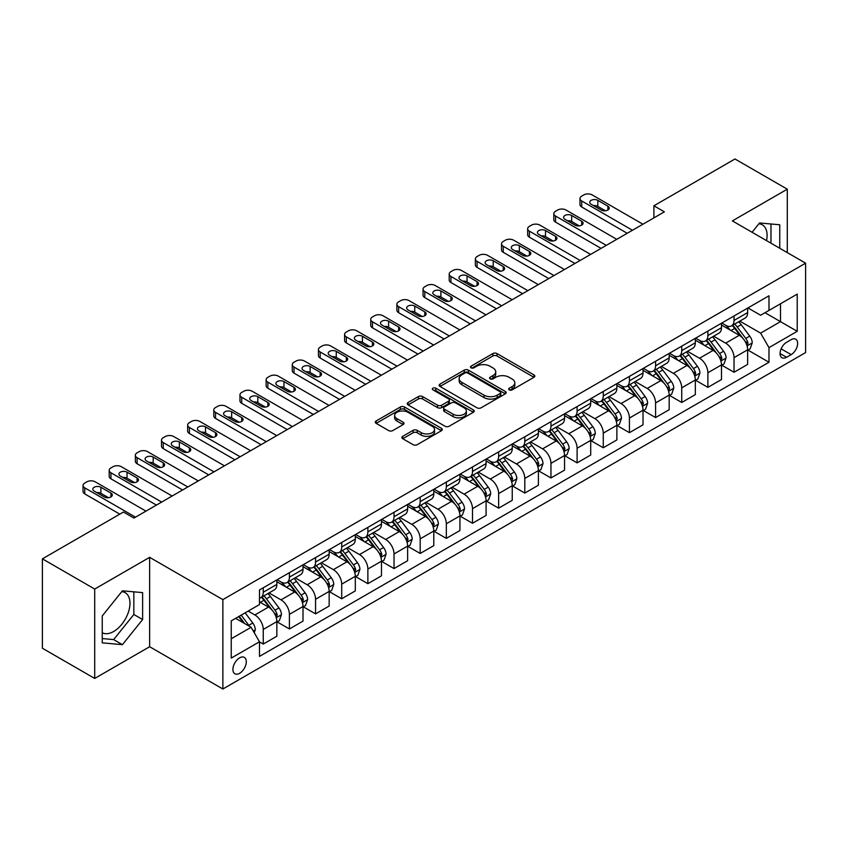 <?xml version="1.0" encoding="UTF-8"?>
<svg xmlns="http://www.w3.org/2000/svg" width="848" height="848" viewBox="0 0 848 848"><rect width="100%" height="100%" fill="white"/><g stroke="black" fill="none" stroke-linecap="round" stroke-linejoin="round"><path stroke-width="1.27" d="M509.266 389.879A2.035 1.177 0 0 0 512.15 389.879L533.964 377.275A2.904 1.675 0 0 0 534.823 376.088A2.904 1.675 0 0 0 533.964 374.911L497.002 353.563A2.904 1.675 0 0 0 492.889 353.563L471.075 366.166A2.035 1.177 0 0 0 470.47 366.993A2.035 1.177 0 0 0 471.075 367.82A2.035 1.177 0 0 0 473.947 367.82L476.767 366.188A9.296 5.364 0 0 1 489.911 366.188L492.995 367.968A9.296 5.364 0 0 1 495.72 371.763A9.296 5.364 0 0 1 492.995 375.558L490.176 377.19A2.035 1.177 0 0 0 489.572 378.017A2.035 1.177 0 0 0 490.176 378.855A2.035 1.177 0 0 0 493.048 378.855L495.868 377.222A9.296 5.364 0 0 1 509.012 377.222L512.097 379.003A9.296 5.364 0 0 1 514.821 382.787A9.296 5.364 0 0 1 512.097 386.582L509.266 388.214A2.035 1.177 0 0 0 508.673 389.052A2.035 1.177 0 0 0 509.266 389.879L509.266 388.214M102.248 632.735A23.076 13.324 120 0 0 113.643 631.506A23.076 13.324 120 0 0 128.726 611.175A23.076 13.324 120 0 0 125.186 592.678A23.076 13.324 120 0 0 121.783 591.628M239.613 673.312A9.466 5.47 120 0 0 245.793 664.959A9.466 5.47 120 0 0 244.341 657.38A9.466 5.47 120 0 0 239.613 657.847A9.466 5.47 120 0 0 233.423 666.189A9.466 5.47 120 0 0 234.875 673.778A9.466 5.47 120 0 0 239.613 673.312M758.918 223.787A23.076 13.324 -60 0 1 762.32 224.826A23.076 13.324 -60 0 1 766.539 240.631M402.726 436.328A2.904 1.675 0 0 0 401.878 437.515A2.904 1.675 0 0 0 402.726 438.702L413.103 444.691A2.904 1.675 0 0 0 417.205 444.691L441.448 430.699A2.904 1.675 0 0 0 442.296 429.512A2.904 1.675 0 0 0 441.448 428.325L404.475 406.987A2.904 1.675 0 0 0 400.373 406.987L376.13 420.979A2.904 1.675 0 0 0 375.282 422.156A2.904 1.675 0 0 0 376.13 423.343L388.66 430.583A2.904 1.675 0 0 0 392.772 430.583L403.139 424.594A2.904 1.675 0 0 0 403.987 423.406A2.904 1.675 0 0 0 403.139 422.219L396.928 418.636A7.77 4.484 0 0 1 394.649 415.456A7.77 4.484 0 0 1 399.45 411.312A7.77 4.484 0 0 1 407.92 412.287L432.257 426.343A7.77 4.484 0 0 1 434.526 429.512A7.77 4.484 0 0 1 429.735 433.657A7.77 4.484 0 0 1 421.265 432.681L417.205 430.339A2.904 1.675 0 0 0 413.103 430.339L402.726 436.328L402.726 438.702M149.64 557.337L94.711 589.042L42.4 558.843L42.4 648.243L94.711 678.442L149.64 646.727L222.865 689.011L222.865 599.621L149.64 557.337L149.64 646.727M787.294 252.609L787.294 189.189L732.365 220.904L805.6 263.177L222.865 599.621M787.294 189.189L734.983 158.989L653.903 205.799L653.903 217.883M42.4 558.843L123.479 512.033L133.942 518.075L664.366 211.841L653.903 205.799M476.979 407.814A2.904 1.675 0 0 0 481.081 407.814L505.313 393.822A2.904 1.675 0 0 0 506.171 392.635A2.904 1.675 0 0 0 505.313 391.447L468.35 370.11A2.904 1.675 0 0 0 464.238 370.11L440.006 384.102A2.904 1.675 0 0 0 439.158 385.278A2.904 1.675 0 0 0 440.006 386.465L476.979 407.814M433.731 390.313A2.035 1.177 0 0 1 435.798 390.599L435.798 388.183L473.385 409.891A2.904 1.675 0 0 1 474.233 411.068A2.904 1.675 0 0 1 473.385 412.255L449.143 426.247A2.904 1.675 0 0 1 445.041 426.247L408.068 404.909L408.068 402.535A2.904 1.675 0 0 0 407.22 403.722A2.904 1.675 0 0 0 408.068 404.909M408.068 402.535L418.446 396.546A2.904 1.675 0 0 1 422.548 396.546L437.547 405.206A2.904 1.675 0 0 0 441.649 405.206L448.528 401.231A2.904 1.675 0 0 0 449.376 400.044A2.904 1.675 0 0 0 448.528 398.857L432.925 389.847A2.035 1.177 0 0 1 432.321 389.02A2.035 1.177 0 0 1 433.582 387.928A2.035 1.177 0 0 1 435.798 388.183M791.163 339.645L786.562 342.306A9.169 5.3 120 0 0 780.563 350.394A9.169 5.3 120 0 0 781.973 357.739A9.169 5.3 120 0 0 786.562 357.284L791.163 354.634A9.169 5.3 120 0 0 797.152 346.546A9.169 5.3 120 0 0 795.753 339.2A9.169 5.3 120 0 0 791.163 339.645M222.865 689.011L805.6 352.577L805.6 263.177M747.957 307.941L760.614 315.244L768.988 310.41L768.988 295.793L259.488 589.954L259.488 604.571L231.239 620.874L231.239 658.09L259.488 641.777L259.488 656.394L768.988 362.244L768.988 347.627L760.614 333.126L739.806 321.116M768.988 310.41L797.226 294.108L797.226 331.314L768.988 347.627M94.711 589.042L94.711 678.442M765.013 312.711L780.489 321.646L780.489 303.775L797.226 294.108M760.614 333.126L780.489 321.646L797.226 331.314M231.239 638.756L251.114 627.287L235.627 618.34M259.488 641.904L263.251 644.077L263.251 629.46A11.84 6.837 -120 0 0 254.888 614.959L248.188 611.09M263.251 644.077L276.851 636.223L276.851 621.605A11.84 6.837 -120 0 0 268.487 607.104L259.488 601.91M277.169 621.902L289.412 628.972L289.412 614.355A11.84 6.837 -120 0 0 281.038 599.865L269.017 592.922M289.412 628.972L303.012 621.118L303.012 606.5A11.84 6.837 -120 0 0 294.638 592.01L276.851 581.739M303.319 606.808L315.562 613.878L315.562 599.26A11.84 6.837 -120 0 0 307.188 584.76L295.178 577.817M315.562 613.878L329.162 606.023L329.162 591.406A11.84 6.837 -120 0 0 320.788 576.905L303.012 566.634M329.48 591.703L341.712 598.773L341.712 584.155A11.84 6.837 -120 0 0 333.349 569.655L321.328 562.722M341.712 598.773L355.312 590.918L355.312 576.301A11.84 6.837 -120 0 0 346.949 561.811L329.162 551.539M355.63 576.608L367.873 583.668L367.873 569.05A11.84 6.837 -120 0 0 359.499 554.56L347.489 547.617M367.873 583.668L381.473 575.824L381.473 561.206A11.84 6.837 -120 0 0 373.099 546.706L355.312 536.434M381.791 561.503L394.023 568.573L394.023 553.956A11.84 6.837 -120 0 0 385.66 539.455L373.639 532.523M394.023 568.573L407.623 560.719L407.623 546.101A11.84 6.837 -120 0 0 399.26 531.601L381.473 521.34M407.941 546.409L420.184 553.468L420.184 538.851A11.84 6.837 -120 0 0 411.81 524.361L399.79 517.418M420.184 553.468L433.784 545.614L433.784 530.996A11.84 6.837 -120 0 0 425.41 516.506L407.623 506.235M434.091 531.304L446.334 538.374L446.334 523.757A11.84 6.837 -120 0 0 437.971 509.256L425.95 502.323M446.334 538.374L459.934 530.519L459.934 515.902A11.84 6.837 -120 0 0 451.571 501.401L433.784 491.14M460.252 516.199L472.495 523.269L472.495 508.652A11.84 6.837 -120 0 0 464.121 494.161L452.101 487.218M472.495 523.269L486.095 515.414L486.095 500.797A11.84 6.837 -120 0 0 477.721 486.307L459.934 476.035M486.402 501.104L498.645 508.175L498.645 493.557A11.84 6.837 -120 0 0 490.282 479.056L478.261 472.113M498.645 508.175L512.245 500.32L512.245 485.703A11.84 6.837 -120 0 0 503.882 471.202L486.095 460.93M512.563 485.999L524.806 493.07L524.806 478.452A11.84 6.837 -120 0 0 516.432 463.951L504.412 457.019M524.806 493.07L538.406 485.215L538.406 470.598A11.84 6.837 -120 0 0 530.032 456.107L512.245 445.836M538.713 470.905L550.956 477.965L550.956 463.347A11.84 6.837 -120 0 0 542.582 448.857L530.572 441.914M550.956 477.965L564.556 470.121L564.556 455.503A11.84 6.837 -120 0 0 556.182 441.002L538.406 430.731M564.874 455.8L577.106 462.87L577.106 448.253A11.84 6.837 -120 0 0 568.743 433.752L556.723 426.82M577.106 462.87L590.706 455.016L590.706 440.398A11.84 6.837 -120 0 0 582.343 425.908L564.556 415.637M591.024 440.706L603.267 447.765L603.267 433.148A11.84 6.837 -120 0 0 594.893 418.658L582.883 411.715M603.267 447.765L616.867 439.921L616.867 425.304A11.84 6.837 -120 0 0 608.493 410.803L590.706 400.532M617.185 425.601L629.417 432.671L629.417 418.053A11.84 6.837 -120 0 0 621.054 403.553L609.034 396.62M629.417 432.671L643.017 424.816L643.017 410.199A11.84 6.837 -120 0 0 634.654 395.698L616.867 385.437M643.335 410.496L655.578 417.566L655.578 402.948A11.84 6.837 -120 0 0 647.204 388.458L635.184 381.515M655.578 417.566L669.178 409.711L669.178 395.094A11.84 6.837 -120 0 0 660.804 380.604L643.017 370.332M669.485 395.401L681.728 402.471L681.728 387.854A11.84 6.837 -120 0 0 673.365 373.353L661.345 366.41M681.728 402.471L695.328 394.617L695.328 379.999A11.84 6.837 -120 0 0 686.965 365.499L669.178 355.238M695.646 380.296L707.889 387.366L707.889 372.749A11.84 6.837 -120 0 0 699.515 358.248L687.495 351.316M707.889 387.366L721.489 379.512L721.489 364.894A11.84 6.837 -120 0 0 713.115 350.404L695.328 340.133M721.796 365.202L734.039 372.261L734.039 357.644A11.84 6.837 -120 0 0 725.665 343.154L713.656 336.211M734.039 372.261L747.639 364.417L747.639 349.8A11.84 6.837 -120 0 0 739.276 335.299L721.489 325.028M721.796 323.035L725.665 325.272A11.84 6.837 -120 0 0 731.591 325.855A11.84 6.837 -120 0 0 734.039 320.438L734.039 315.975M695.646 338.14L699.515 340.377A11.84 6.837 -120 0 0 705.43 340.96A11.84 6.837 -120 0 0 707.889 335.543L707.889 331.07M669.485 353.234L673.365 355.471A11.84 6.837 -120 0 0 679.28 356.065A11.84 6.837 -120 0 0 681.728 350.637L681.728 346.175M643.335 368.339L647.204 370.576A11.84 6.837 -120 0 0 653.119 371.159A11.84 6.837 -120 0 0 655.578 365.742L655.578 361.269M617.185 383.444L621.054 385.67A11.84 6.837 -120 0 0 626.969 386.264A11.84 6.837 -120 0 0 629.417 380.847L629.417 376.374M591.024 398.539L594.893 400.775A11.84 6.837 -120 0 0 600.819 401.358A11.84 6.837 -120 0 0 603.267 395.942L603.267 391.469M564.874 413.644L568.743 415.88A11.84 6.837 -120 0 0 574.658 416.463A11.84 6.837 -120 0 0 577.106 411.047L577.106 406.574M538.713 428.738L542.582 430.975A11.84 6.837 -120 0 0 548.508 431.558A11.84 6.837 -120 0 0 550.956 426.141L550.956 421.679M512.563 443.843L516.432 446.08A11.84 6.837 -120 0 0 522.347 446.663A11.84 6.837 -120 0 0 524.806 441.246L524.806 436.773M486.402 458.938L490.282 461.174A11.84 6.837 -120 0 0 496.197 461.768A11.84 6.837 -120 0 0 498.645 456.341L498.645 451.878M460.252 474.043L464.121 476.279A11.84 6.837 -120 0 0 470.036 476.862A11.84 6.837 -120 0 0 472.495 471.446L472.495 466.972M434.091 489.148L437.971 491.374A11.84 6.837 -120 0 0 443.886 491.967A11.84 6.837 -120 0 0 446.334 486.551L446.334 482.077M407.941 504.242L411.81 506.479A11.84 6.837 -120 0 0 417.725 507.062A11.84 6.837 -120 0 0 420.184 501.645L420.184 497.172M381.791 519.347L385.66 521.584A11.84 6.837 -120 0 0 391.575 522.167A11.84 6.837 -120 0 0 394.023 516.75L394.023 512.277M355.63 534.441L359.499 536.678A11.84 6.837 -120 0 0 365.424 537.261A11.84 6.837 -120 0 0 367.873 531.844L367.873 527.382M329.48 549.546L333.349 551.783A11.84 6.837 -120 0 0 339.264 552.366A11.84 6.837 -120 0 0 341.712 546.949L341.712 542.476M303.319 564.641L307.188 566.877A11.84 6.837 -120 0 0 313.113 567.471A11.84 6.837 -120 0 0 315.562 562.044L315.562 557.581M277.169 579.746L281.038 581.982A11.84 6.837 -120 0 0 286.953 582.565A11.84 6.837 -120 0 0 289.412 577.149L289.412 572.676M747.957 350.097L768.988 362.244M731.591 325.855L745.191 318.011A11.84 6.837 -120 0 0 747.639 312.594L747.639 308.121M705.43 340.96L719.03 333.105A11.84 6.837 -120 0 0 721.489 327.688L721.489 323.215M679.28 356.065L692.88 348.21A11.84 6.837 -120 0 0 695.328 342.793L695.328 338.32M653.119 371.159L666.729 363.304A11.84 6.837 -120 0 0 669.178 357.888L669.178 353.425M626.969 386.264L640.569 378.409A11.84 6.837 -120 0 0 643.017 372.993L643.017 368.52M600.819 401.358L614.418 393.514A11.84 6.837 -120 0 0 616.867 388.087L616.867 383.625M574.658 416.463L588.258 408.609A11.84 6.837 -120 0 0 590.706 403.192L590.706 398.719M548.508 431.558L562.107 423.714A11.84 6.837 -120 0 0 564.556 418.287L564.556 413.824M522.347 446.663L535.947 438.808A11.84 6.837 -120 0 0 538.406 433.392L538.406 428.918M496.197 461.768L509.796 453.913A11.84 6.837 -120 0 0 512.245 448.497L512.245 444.023M470.036 476.862L483.636 469.008A11.84 6.837 -120 0 0 486.095 463.591L486.095 459.118M443.886 491.967L457.485 484.113A11.84 6.837 -120 0 0 459.934 478.696L459.934 474.223M417.725 507.062L431.335 499.207A11.84 6.837 -120 0 0 433.784 493.79L433.784 489.328M391.575 522.167L405.174 514.312A11.84 6.837 -120 0 0 407.623 508.895L407.623 504.422M365.424 537.261L379.024 529.417A11.84 6.837 -120 0 0 381.473 523.99L381.473 519.527M339.264 552.366L352.863 544.511A11.84 6.837 -120 0 0 355.312 539.095L355.312 534.622M313.113 567.471L326.713 559.616A11.84 6.837 -120 0 0 329.162 554.2L329.162 549.727M286.953 582.565L300.552 574.711A11.84 6.837 -120 0 0 303.012 569.294L303.012 564.821M259.488 598.147A11.84 6.837 -120 0 0 260.802 597.67L274.402 589.816A11.84 6.837 -120 0 0 276.851 584.399L276.851 579.926M260.802 597.67A11.84 6.837 -120 0 0 263.251 592.243L263.251 587.781M251.114 627.287L259.488 641.777M779.757 248.263L779.757 224.773L759.564 222.971L752.081 232.278M102.248 642.858L122.43 644.66L142.623 619.538L142.623 592.614L122.43 590.812L102.248 615.934L102.248 642.858M770.97 243.185L770.97 223.989M102.248 638.565L113.643 639.583L133.836 614.471L133.836 591.83M133.836 614.471L142.623 619.538M113.643 639.583L122.43 644.66M510.083 390.165L512.097 388.999A9.296 5.364 0 0 0 514.821 385.204L514.821 382.787M495.72 371.763L495.72 374.18A9.296 5.364 0 0 1 492.995 377.975L490.981 379.141M533.933 377.296L497.002 355.98A2.904 1.675 0 0 0 492.889 355.98L471.88 368.106M505.313 391.447L505.313 393.822L468.35 372.516A2.904 1.675 0 0 0 464.238 372.516L440.048 386.487M500.182 393.461A2.035 1.177 0 0 0 500.776 392.635A2.035 1.177 0 0 0 500.182 391.808L467.736 373.067A2.035 1.177 0 0 0 464.852 373.067L461.884 374.784A9.296 5.364 0 0 0 459.16 378.579A9.296 5.364 0 0 0 461.884 382.374L484.06 395.179A9.296 5.364 0 0 0 497.204 395.179L500.182 393.461L500.182 395.878A2.035 1.177 0 0 0 500.776 395.051L500.776 392.635M459.16 378.579L459.16 380.996A9.296 5.364 0 0 0 461.884 384.791L461.884 382.374M500.182 395.878L497.204 397.595A9.296 5.364 0 0 1 484.06 397.595L461.884 384.791M408.111 404.931L418.446 398.963L418.446 396.546M449.376 400.044L449.376 402.461A2.904 1.675 0 0 1 448.528 403.648L441.649 407.623A2.904 1.675 0 0 1 437.547 407.623L422.548 398.963A2.904 1.675 0 0 0 418.446 398.963M435.798 390.599L473.343 412.276M453.097 414.184A7.77 4.484 0 0 0 461.566 415.16A7.77 4.484 0 0 0 466.368 411.015A7.77 4.484 0 0 0 464.089 407.846L455.514 402.895A2.904 1.675 0 0 0 451.401 402.895L444.522 406.86A2.904 1.675 0 0 0 443.674 408.047A2.904 1.675 0 0 0 444.522 409.234L453.097 414.184L453.097 416.601A7.77 4.484 0 0 0 461.566 417.576A7.77 4.484 0 0 0 466.368 413.432L466.368 411.015M443.674 408.047L443.674 410.464A2.904 1.675 0 0 0 444.522 411.651L444.522 409.234M453.097 416.601L444.522 411.651M434.526 429.512L434.526 431.929A7.77 4.484 0 0 1 429.735 436.073A7.77 4.484 0 0 1 421.265 435.098L417.205 432.756A2.904 1.675 0 0 0 413.103 432.756L402.768 438.723M394.649 415.456L394.649 417.873A7.77 4.484 0 0 0 396.928 421.053L396.928 418.636M403.097 424.615L396.928 421.053M441.405 430.72L404.475 409.393A2.904 1.675 0 0 0 400.373 409.393L376.173 423.364M747.639 350.277L750.151 348.835L752.24 342.793A7.844 4.526 -120 0 0 749.738 336.115L741.194 324.699A22.642 13.07 -120 0 0 738.725 321.742M730.223 330.073A22.642 13.07 -120 0 0 725.581 325.219M746.929 345.475L748.01 343.122A7.844 4.526 -120 0 0 745.763 338.405L737.219 326.999A22.642 13.07 -120 0 0 734.75 324.042M732.64 325.25A18.794 10.844 60 0 1 735.725 328.759L742.954 338.416M732.237 325.484A22.642 13.07 60 0 1 734.707 328.441L740.389 336.031M632.46 230.264L581.717 200.965A5.915 3.413 0 0 1 579.979 198.549A5.915 3.413 0 0 1 581.717 196.132L583.806 194.923A5.915 3.413 0 0 1 592.18 194.923L642.911 224.222M579.979 198.549L579.979 204.591A5.915 3.413 180 0 0 581.717 207.007L627.223 233.285M591.13 204.23A4.738 2.735 180 0 1 589.742 202.29A4.738 2.735 180 0 1 592.667 199.768A4.738 2.735 180 0 1 597.829 200.361L607.868 206.159A4.738 2.735 180 0 1 609.256 208.099A4.738 2.735 180 0 1 606.331 210.622A4.738 2.735 180 0 1 601.168 210.028L591.13 204.23M593.589 205.651A4.738 2.735 180 0 1 597.829 206.403L605.408 210.781M721.489 365.382L724.001 363.93L726.089 357.888A7.844 4.526 -120 0 0 723.588 351.21L715.034 339.804A22.642 13.07 -120 0 0 712.564 336.847M704.063 345.178A22.642 13.07 -120 0 0 699.43 340.324M720.768 360.58L721.86 358.227A7.844 4.526 -120 0 0 719.613 353.51L711.059 342.094A22.642 13.07 -120 0 0 708.589 339.136M706.479 340.355A18.794 10.844 60 0 1 709.564 343.864L716.804 353.521M706.077 340.589A22.642 13.07 60 0 1 708.546 343.546L714.239 351.136M695.328 380.476L697.84 379.035L699.929 372.993A7.844 4.526 -120 0 0 697.427 366.315L688.883 354.899A22.642 13.07 -120 0 0 686.414 351.941M677.912 360.273A22.642 13.07 -120 0 0 673.27 355.429M694.618 375.675L695.699 373.321A7.844 4.526 -120 0 0 693.452 368.604L684.908 357.199A22.642 13.07 -120 0 0 682.439 354.241M680.329 355.45A18.794 10.844 60 0 1 683.414 358.958L690.654 368.615M679.926 355.683A22.642 13.07 60 0 1 682.396 358.64L688.078 366.23M669.178 395.581L671.69 394.129L673.778 388.087A7.844 4.526 -120 0 0 671.277 381.409L662.723 370.004A22.642 13.07 -120 0 0 660.253 367.046M651.752 375.378A22.642 13.07 -120 0 0 647.119 370.523M668.457 390.78L669.549 388.426A7.844 4.526 -120 0 0 667.302 383.709L658.748 372.293A22.642 13.07 -120 0 0 656.278 369.336M654.179 370.555A18.794 10.844 60 0 1 657.264 374.063L664.493 383.72M653.766 370.788A22.642 13.07 60 0 1 656.235 373.745L661.928 381.335M606.299 245.358L555.557 216.07A5.915 3.413 0 0 1 553.829 213.654A5.915 3.413 0 0 1 555.557 211.237L557.655 210.028A5.915 3.413 0 0 1 566.019 210.028L616.761 239.327M553.829 213.654L553.829 219.696A5.915 3.413 180 0 0 555.557 222.112L601.073 248.379M564.98 219.325A4.738 2.735 180 0 1 563.591 217.395A4.738 2.735 180 0 1 566.506 214.873A4.738 2.735 180 0 1 571.669 215.466L581.717 221.264A4.738 2.735 180 0 1 583.106 223.194A4.738 2.735 180 0 1 580.18 225.716A4.738 2.735 180 0 1 575.018 225.123L564.98 219.325M567.439 220.756A4.738 2.735 180 0 1 571.669 221.508L579.248 225.875M580.149 260.463L529.406 231.165A5.915 3.413 0 0 1 527.668 228.748A5.915 3.413 0 0 1 529.406 226.331L531.495 225.123A5.915 3.413 0 0 1 539.869 225.123L590.611 254.421M527.668 228.748L527.668 234.79A5.915 3.413 180 0 0 529.406 237.207L574.912 263.484M538.819 234.43A4.738 2.735 180 0 1 537.431 232.5A4.738 2.735 180 0 1 540.356 229.967A4.738 2.735 180 0 1 545.518 230.561L555.557 236.359A4.738 2.735 180 0 1 556.945 238.299A4.738 2.735 180 0 1 554.02 240.821A4.738 2.735 180 0 1 548.868 240.228L538.819 234.43M541.278 235.85A4.738 2.735 180 0 1 545.518 236.603L553.097 240.98M553.988 275.558L503.246 246.27A5.915 3.413 0 0 1 501.518 243.853A5.915 3.413 0 0 1 503.246 241.436L505.344 240.228A5.915 3.413 0 0 1 513.708 240.228L564.45 269.526M501.518 243.853L501.518 249.895A5.915 3.413 180 0 0 503.246 252.312L548.762 278.579M512.669 249.535A4.738 2.735 180 0 1 511.28 247.595A4.738 2.735 180 0 1 514.206 245.072A4.738 2.735 180 0 1 519.358 245.666L529.406 251.464A4.738 2.735 180 0 1 530.795 253.393A4.738 2.735 180 0 1 527.869 255.916A4.738 2.735 180 0 1 522.707 255.333L512.669 249.535M515.128 250.955A4.738 2.735 180 0 1 519.358 251.708L526.937 256.085M643.017 410.686L645.529 409.234L647.628 403.192A7.844 4.526 -120 0 0 645.116 396.514L636.572 385.098A22.642 13.07 -120 0 0 634.103 382.141M625.601 390.472A22.642 13.07 -120 0 0 620.969 385.628M642.307 405.874L643.388 403.521A7.844 4.526 -120 0 0 641.141 398.814L632.597 387.398A22.642 13.07 -120 0 0 630.128 384.441M628.018 385.66A18.794 10.844 60 0 1 631.103 389.158L638.343 398.814M627.615 385.893A22.642 13.07 60 0 1 630.085 388.85L635.767 396.429M527.838 290.663L477.095 261.364A5.915 3.413 0 0 1 475.357 258.947A5.915 3.413 0 0 1 477.095 256.541L479.184 255.333A5.915 3.413 0 0 1 487.558 255.333L538.3 284.621M475.357 258.947L475.357 264.989A5.915 3.413 180 0 0 477.095 267.406L522.601 293.684M486.508 264.629A4.738 2.735 180 0 1 485.12 262.7A4.738 2.735 180 0 1 488.045 260.177A4.738 2.735 180 0 1 493.207 260.76L503.246 266.558A4.738 2.735 180 0 1 504.634 268.498A4.738 2.735 180 0 1 501.709 271.021A4.738 2.735 180 0 1 496.557 270.427L486.508 264.629M488.978 266.049A4.738 2.735 180 0 1 493.207 266.802L500.786 271.18M616.867 425.781L619.379 424.329L621.467 418.287A7.844 4.526 -120 0 0 618.966 411.619L610.412 400.203A22.642 13.07 -120 0 0 607.942 397.246M599.441 405.577A22.642 13.07 -120 0 0 594.808 400.722M616.157 420.979L617.238 418.626A7.844 4.526 -120 0 0 614.991 413.909L606.437 402.493A22.642 13.07 -120 0 0 603.967 399.535M601.868 400.754A18.794 10.844 60 0 1 604.953 404.263L612.182 413.919M601.465 400.987A22.642 13.07 60 0 1 603.935 403.945L609.617 411.534M590.706 440.886L593.218 439.434L595.317 433.392A7.844 4.526 -120 0 0 592.816 426.714L584.261 415.297A22.642 13.07 -120 0 0 581.792 412.34M573.29 420.672A22.642 13.07 -120 0 0 568.658 415.827M589.996 436.084L591.077 433.731A7.844 4.526 -120 0 0 588.841 429.014L580.286 417.598A22.642 13.07 -120 0 0 577.817 414.64M575.707 415.859A18.794 10.844 60 0 1 578.792 419.357L586.032 429.024M575.304 416.092A22.642 13.07 60 0 1 577.774 419.05L583.456 426.639M564.556 455.98L567.068 454.539L569.156 448.497A7.844 4.526 -120 0 0 566.655 441.819L558.111 430.402A22.642 13.07 -120 0 0 555.641 427.445M547.13 435.777A22.642 13.07 -120 0 0 542.497 430.922M563.846 451.178L564.927 448.825A7.844 4.526 -120 0 0 562.68 444.108L554.136 432.703A22.642 13.07 -120 0 0 551.666 429.735M549.557 430.954A18.794 10.844 60 0 1 552.642 434.462L559.871 444.119M549.154 431.187A22.642 13.07 60 0 1 551.624 434.144L557.306 441.734M538.406 471.085L540.907 469.633L543.006 463.591A7.844 4.526 -120 0 0 540.505 456.913L531.95 445.507A22.642 13.07 -120 0 0 529.481 442.55M520.979 450.882A22.642 13.07 -120 0 0 516.347 446.027M537.685 466.283L538.766 463.93A7.844 4.526 -120 0 0 536.53 459.213L527.975 447.797A22.642 13.07 -120 0 0 525.506 444.84M523.396 446.059A18.794 10.844 60 0 1 526.481 449.567L533.721 459.224M522.993 446.292A22.642 13.07 60 0 1 525.463 449.249L531.145 456.839M512.245 486.18L514.757 484.738L516.845 478.696A7.844 4.526 -120 0 0 514.344 472.018L505.8 460.602A22.642 13.07 -120 0 0 503.33 457.644M494.829 465.976A22.642 13.07 -120 0 0 490.186 461.132M511.535 481.378L512.616 479.025A7.844 4.526 -120 0 0 510.369 474.308L501.825 462.902A22.642 13.07 -120 0 0 499.355 459.945M497.246 461.153A18.794 10.844 60 0 1 500.331 464.662L507.56 474.318M496.843 461.386A22.642 13.07 60 0 1 499.313 464.344L504.995 471.933M501.677 305.768L450.935 276.469A5.915 3.413 0 0 1 449.207 274.052A5.915 3.413 0 0 1 450.935 271.636L453.033 270.427A5.915 3.413 0 0 1 461.397 270.427L512.139 299.726M449.207 274.052L449.207 280.094A5.915 3.413 180 0 0 450.935 282.511L496.451 308.789M460.358 279.734A4.738 2.735 180 0 1 458.969 277.794A4.738 2.735 180 0 1 461.895 275.271A4.738 2.735 180 0 1 467.047 275.865L477.095 281.663A4.738 2.735 180 0 1 478.484 283.592A4.738 2.735 180 0 1 475.558 286.126A4.738 2.735 180 0 1 470.396 285.532L460.358 279.734M462.817 281.154A4.738 2.735 180 0 1 467.047 281.907L474.636 286.285M475.527 320.862L424.784 291.574A5.915 3.413 0 0 1 423.046 289.157A5.915 3.413 0 0 1 424.784 286.741L426.873 285.532A5.915 3.413 0 0 1 435.247 285.532L485.989 314.82M423.046 289.157L423.046 295.189A5.915 3.413 180 0 0 424.784 297.606L470.29 323.883M434.197 294.828A4.738 2.735 180 0 1 432.809 292.899A4.738 2.735 180 0 1 435.734 290.376A4.738 2.735 180 0 1 440.896 290.97L450.935 296.768A4.738 2.735 180 0 1 452.323 298.697A4.738 2.735 180 0 1 449.408 301.22A4.738 2.735 180 0 1 444.246 300.627L434.197 294.828M436.667 296.249A4.738 2.735 180 0 1 440.896 297.001L448.475 301.379M449.366 335.967L398.634 306.669A5.915 3.413 0 0 1 396.896 304.252A5.915 3.413 0 0 1 398.634 301.835L400.722 300.627A5.915 3.413 0 0 1 409.096 300.627L459.828 329.925M396.896 304.252L396.896 310.294A5.915 3.413 180 0 0 398.634 312.711L444.14 338.988M408.047 309.933A4.738 2.735 180 0 1 406.658 307.994A4.738 2.735 180 0 1 409.584 305.471A4.738 2.735 180 0 1 414.746 306.064L424.784 311.863A4.738 2.735 180 0 1 426.173 313.792A4.738 2.735 180 0 1 423.247 316.325A4.738 2.735 180 0 1 418.085 315.732L408.047 309.933M410.506 311.354A4.738 2.735 180 0 1 414.746 312.106L422.325 316.484M423.216 351.061L372.473 321.774A5.915 3.413 0 0 1 370.746 319.357A5.915 3.413 0 0 1 372.473 316.94L374.572 315.732A5.915 3.413 0 0 1 382.936 315.732L433.678 345.019M370.746 319.357L370.746 325.399A5.915 3.413 180 0 0 372.473 327.805L417.979 354.082M381.886 325.028A4.738 2.735 180 0 1 380.508 323.099A4.738 2.735 180 0 1 383.423 320.576A4.738 2.735 180 0 1 388.585 321.169L398.634 326.968A4.738 2.735 180 0 1 400.012 328.897A4.738 2.735 180 0 1 397.097 331.42A4.738 2.735 180 0 1 391.935 330.826L381.886 325.028M384.356 326.459A4.738 2.735 180 0 1 388.585 327.201L396.164 331.579M397.065 366.166L346.323 336.868A5.915 3.413 0 0 1 344.585 334.451A5.915 3.413 0 0 1 346.323 332.034L348.411 330.826A5.915 3.413 0 0 1 356.785 330.826L407.517 360.124M344.585 334.451L344.585 340.493A5.915 3.413 180 0 0 346.323 342.91L391.829 369.187M355.736 340.133A4.738 2.735 180 0 1 354.347 338.204A4.738 2.735 180 0 1 357.273 335.67A4.738 2.735 180 0 1 362.435 336.264L372.473 342.062A4.738 2.735 180 0 1 373.862 344.002A4.738 2.735 180 0 1 370.936 346.525A4.738 2.735 180 0 1 365.774 345.931L355.736 340.133M358.195 341.553A4.738 2.735 180 0 1 362.435 342.306L370.014 346.684M486.095 501.285L488.607 499.832L490.695 493.79A7.844 4.526 -120 0 0 488.194 487.112L479.639 475.707A22.642 13.07 -120 0 0 477.17 472.749M468.668 481.081A22.642 13.07 -120 0 0 464.036 476.226M485.374 496.483L486.466 494.13A7.844 4.526 -120 0 0 484.219 489.413L475.664 477.996A22.642 13.07 -120 0 0 473.195 475.039M471.085 476.258A18.794 10.844 60 0 1 474.17 479.767L481.41 489.423M470.682 476.491A22.642 13.07 60 0 1 473.152 479.449L478.844 487.038M370.905 381.261L320.162 351.973A5.915 3.413 0 0 1 318.435 349.556A5.915 3.413 0 0 1 320.162 347.139L322.261 345.931A5.915 3.413 0 0 1 330.625 345.931L381.367 375.229M318.435 349.556L318.435 355.598A5.915 3.413 180 0 0 320.162 358.015L365.679 384.282M329.586 355.227A4.738 2.735 180 0 1 328.197 353.298A4.738 2.735 180 0 1 331.112 350.775A4.738 2.735 180 0 1 336.274 351.369L346.323 357.167A4.738 2.735 180 0 1 347.712 359.096A4.738 2.735 180 0 1 344.786 361.619A4.738 2.735 180 0 1 339.624 361.036L329.586 355.227M332.045 356.658A4.738 2.735 180 0 1 336.274 357.411L343.853 361.789M459.934 516.39L462.446 514.937L464.534 508.895A7.844 4.526 -120 0 0 462.033 502.217L453.489 490.801A22.642 13.07 -120 0 0 451.019 487.844M442.518 496.175A22.642 13.07 -120 0 0 437.875 491.331M459.224 511.577L460.305 509.224A7.844 4.526 -120 0 0 458.058 504.507L449.514 493.101A22.642 13.07 -120 0 0 447.044 490.144M444.935 491.352A18.794 10.844 60 0 1 448.02 494.861L455.259 504.518M444.532 491.596A22.642 13.07 60 0 1 447.002 494.554L452.684 502.133M344.754 396.366L294.012 367.067A5.915 3.413 0 0 1 292.274 364.651A5.915 3.413 0 0 1 294.012 362.234L296.1 361.036A5.915 3.413 0 0 1 304.474 361.036L355.217 390.324M292.274 364.651L292.274 370.693A5.915 3.413 180 0 0 294.012 373.109L339.518 399.387M303.425 370.332A4.738 2.735 180 0 1 302.036 368.403A4.738 2.735 180 0 1 304.962 365.87A4.738 2.735 180 0 1 310.124 366.463L320.162 372.261A4.738 2.735 180 0 1 321.551 374.201A4.738 2.735 180 0 1 318.625 376.724A4.738 2.735 180 0 1 313.474 376.13L303.425 370.332M305.884 371.753A4.738 2.735 180 0 1 310.124 372.505L317.703 376.883M433.784 531.484L436.296 530.032L438.384 523.99A7.844 4.526 -120 0 0 435.883 517.322L427.328 505.906A22.642 13.07 -120 0 0 424.859 502.949M416.357 511.28A22.642 13.07 -120 0 0 411.725 506.426M433.063 526.682L434.155 524.329A7.844 4.526 -120 0 0 431.908 519.612L423.353 508.196A22.642 13.07 -120 0 0 420.884 505.238M418.785 506.457A18.794 10.844 60 0 1 421.869 509.966L429.099 519.623M418.371 506.691A22.642 13.07 60 0 1 420.841 509.648L426.533 517.238M318.594 411.471L267.851 382.172A5.915 3.413 0 0 1 266.124 379.756A5.915 3.413 0 0 1 267.851 377.339L269.95 376.13A5.915 3.413 0 0 1 278.314 376.13L329.056 405.429M266.124 379.756L266.124 385.798A5.915 3.413 180 0 0 267.851 388.214L313.368 414.481M277.275 385.437A4.738 2.735 180 0 1 275.886 383.497A4.738 2.735 180 0 1 278.812 380.975A4.738 2.735 180 0 1 283.963 381.568L294.012 387.366A4.738 2.735 180 0 1 295.401 389.296A4.738 2.735 180 0 1 292.475 391.829A4.738 2.735 180 0 1 287.313 391.235L277.275 385.437M279.734 386.858A4.738 2.735 180 0 1 283.963 387.61L291.542 391.988M407.623 546.589L410.135 545.137L412.234 539.095A7.844 4.526 -120 0 0 409.722 532.417L401.178 521.001A22.642 13.07 -120 0 0 398.708 518.043M390.207 526.375A22.642 13.07 -120 0 0 385.575 521.531M406.913 541.787L407.994 539.434A7.844 4.526 -120 0 0 405.747 534.717L397.203 523.301A22.642 13.07 -120 0 0 394.733 520.343M392.624 521.562A18.794 10.844 60 0 1 395.709 525.06L402.948 534.728M392.221 521.796A22.642 13.07 60 0 1 394.691 524.753L400.373 532.332M292.443 426.565L241.701 397.267A5.915 3.413 0 0 1 239.963 394.861A5.915 3.413 0 0 1 241.701 392.444L243.789 391.235A5.915 3.413 0 0 1 252.163 391.235L302.906 420.523M239.963 394.861L239.963 400.892A5.915 3.413 180 0 0 241.701 403.309L287.207 429.586M251.114 400.532A4.738 2.735 180 0 1 249.725 398.602A4.738 2.735 180 0 1 252.651 396.08A4.738 2.735 180 0 1 257.813 396.663L267.851 402.471A4.738 2.735 180 0 1 269.24 404.401A4.738 2.735 180 0 1 266.314 406.923A4.738 2.735 180 0 1 261.163 406.33L251.114 400.532M253.584 401.952A4.738 2.735 180 0 1 257.813 402.705L265.392 407.082M381.473 561.683L383.985 560.231L386.073 554.2A7.844 4.526 -120 0 0 383.572 547.522L375.017 536.106A22.642 13.07 -120 0 0 372.548 533.148M364.046 541.48A22.642 13.07 -120 0 0 359.414 536.625M380.763 556.882L381.844 554.528A7.844 4.526 -120 0 0 379.597 549.811L371.042 538.406A22.642 13.07 -120 0 0 368.573 535.438M366.474 536.657A18.794 10.844 60 0 1 369.558 540.165L376.788 549.822M366.071 536.89A22.642 13.07 60 0 1 368.541 539.847L374.222 547.437M266.283 441.67L215.54 412.372A5.915 3.413 0 0 1 213.813 409.955A5.915 3.413 0 0 1 215.54 407.538L217.639 406.33A5.915 3.413 0 0 1 226.003 406.33L276.745 435.628M213.813 409.955L213.813 415.997A5.915 3.413 180 0 0 215.54 418.414L261.057 444.691M224.964 415.637A4.738 2.735 180 0 1 223.575 413.697A4.738 2.735 180 0 1 226.501 411.174A4.738 2.735 180 0 1 231.652 411.768L241.701 417.566A4.738 2.735 180 0 1 243.09 419.495A4.738 2.735 180 0 1 240.164 422.028A4.738 2.735 180 0 1 235.002 421.435L224.964 415.637M227.423 417.057A4.738 2.735 180 0 1 231.652 417.81L239.242 422.187M355.312 576.788L357.824 575.336L359.923 569.294A7.844 4.526 -120 0 0 357.421 562.616L348.867 551.211A22.642 13.07 -120 0 0 346.397 548.243M337.896 556.585A22.642 13.07 -120 0 0 333.264 551.73M354.602 571.987L355.683 569.633A7.844 4.526 -120 0 0 353.446 564.916L344.892 553.5A22.642 13.07 -120 0 0 342.422 550.543M340.313 551.762A18.794 10.844 60 0 1 343.398 555.27L350.637 564.927M339.91 551.995A22.642 13.07 60 0 1 342.38 554.952L348.062 562.542M240.132 456.765L189.39 427.477A5.915 3.413 0 0 1 187.662 425.06A5.915 3.413 0 0 1 189.39 422.643L191.478 421.435A5.915 3.413 0 0 1 199.852 421.435L250.595 450.723M187.662 425.06L187.662 431.102A5.915 3.413 180 0 0 189.39 433.508L234.896 459.786M198.803 430.731A4.738 2.735 180 0 1 197.414 428.802A4.738 2.735 180 0 1 200.34 426.279A4.738 2.735 180 0 1 205.502 426.873L215.54 432.671A4.738 2.735 180 0 1 216.929 434.6A4.738 2.735 180 0 1 214.014 437.123A4.738 2.735 180 0 1 208.852 436.529L198.803 430.731M201.273 432.151A4.738 2.735 180 0 1 205.502 432.904L213.081 437.282M329.162 591.883L331.674 590.441L333.762 584.399A7.844 4.526 -120 0 0 331.261 577.721L322.717 566.305A22.642 13.07 -120 0 0 320.247 563.348M311.735 571.679A22.642 13.07 -120 0 0 307.103 566.835M328.452 587.081L329.533 584.728A7.844 4.526 -120 0 0 327.286 580.011L318.742 568.605A22.642 13.07 -120 0 0 316.272 565.648M314.163 566.856A18.794 10.844 60 0 1 317.247 570.365L324.477 580.021M313.76 567.089A22.642 13.07 60 0 1 316.23 570.047L321.911 577.636M303.012 606.988L305.513 605.536L307.612 599.494A7.844 4.526 -120 0 0 305.11 592.816L296.556 581.41A22.642 13.07 -120 0 0 294.086 578.453M285.585 586.784A22.642 13.07 -120 0 0 280.953 581.929M302.291 602.186L303.372 599.833A7.844 4.526 -120 0 0 301.135 595.116L292.581 583.7A22.642 13.07 -120 0 0 290.111 580.742M288.002 581.961A18.794 10.844 60 0 1 291.087 585.47L298.326 595.126M287.599 582.194A22.642 13.07 60 0 1 290.069 585.152L295.751 592.741M276.851 622.082L279.363 620.641L281.451 614.599A7.844 4.526 -120 0 0 278.95 607.921L270.406 596.504A22.642 13.07 -120 0 0 267.936 593.547M276.141 617.28L277.222 614.927A7.844 4.526 -120 0 0 274.975 610.21L266.431 598.805A22.642 13.07 -120 0 0 263.961 595.847M261.852 597.056A18.794 10.844 60 0 1 264.936 600.564L272.166 610.221M261.449 597.289A22.642 13.07 60 0 1 263.919 600.257L269.6 607.836M254.252 632.714L255.301 629.693A7.844 4.526 -120 0 0 252.799 623.015L245.167 612.839M249.535 626.365A7.844 4.526 -120 0 0 248.824 625.315L241.192 615.129M239.231 616.263L244.712 623.587M238.68 616.581L243.334 622.792M213.972 471.87L163.24 442.571A5.915 3.413 0 0 1 161.502 440.154A5.915 3.413 0 0 1 163.24 437.738L165.328 436.529A5.915 3.413 0 0 1 173.702 436.529L224.434 465.828M161.502 440.154L161.502 446.196A5.915 3.413 180 0 0 163.24 448.613L208.746 474.891M172.653 445.836A4.738 2.735 180 0 1 171.264 443.907A4.738 2.735 180 0 1 174.19 441.373A4.738 2.735 180 0 1 179.352 441.967L189.39 447.765A4.738 2.735 180 0 1 190.779 449.705A4.738 2.735 180 0 1 187.853 452.228A4.738 2.735 180 0 1 182.691 451.634L172.653 445.836M175.112 447.256A4.738 2.735 180 0 1 179.352 448.009L186.931 452.387M187.821 486.964L137.079 457.676A5.915 3.413 0 0 1 135.351 455.259A5.915 3.413 0 0 1 137.079 452.843L139.178 451.634A5.915 3.413 0 0 1 147.541 451.634L198.284 480.933M135.351 455.259L135.351 461.301A5.915 3.413 180 0 0 137.079 463.718L182.585 489.985M146.492 460.93A4.738 2.735 180 0 1 145.114 459.001A4.738 2.735 180 0 1 148.029 456.478A4.738 2.735 180 0 1 153.191 457.072L163.24 462.87A4.738 2.735 180 0 1 164.618 464.799A4.738 2.735 180 0 1 161.703 467.322A4.738 2.735 180 0 1 156.541 466.729L146.492 460.93M148.962 462.361A4.738 2.735 180 0 1 153.191 463.114L160.77 467.481M161.671 502.069L110.929 472.771A5.915 3.413 0 0 1 109.191 470.354A5.915 3.413 0 0 1 110.929 467.937L113.017 466.729A5.915 3.413 0 0 1 121.391 466.729L172.133 496.027M109.191 470.354L109.191 476.396A5.915 3.413 180 0 0 110.929 478.813L156.435 505.09M120.342 476.035A4.738 2.735 180 0 1 118.953 474.106A4.738 2.735 180 0 1 121.879 471.573A4.738 2.735 180 0 1 127.041 472.166L137.079 477.965A4.738 2.735 180 0 1 138.468 479.904A4.738 2.735 180 0 1 135.542 482.427A4.738 2.735 180 0 1 130.38 481.834L120.342 476.035M122.801 477.456A4.738 2.735 180 0 1 127.041 478.208L134.62 482.586M135.51 517.174L84.768 487.876A5.915 3.413 0 0 1 83.04 485.459A5.915 3.413 0 0 1 84.768 483.042L86.867 481.834A5.915 3.413 0 0 1 95.23 481.834L145.973 511.132M83.04 485.459L83.04 491.501A5.915 3.413 180 0 0 84.768 493.918L119.822 514.153M94.192 491.14A4.738 2.735 180 0 1 92.803 489.201A4.738 2.735 180 0 1 95.718 486.678A4.738 2.735 180 0 1 100.88 487.271L110.929 493.07A4.738 2.735 180 0 1 112.318 494.999A4.738 2.735 180 0 1 109.392 497.532A4.738 2.735 180 0 1 104.23 496.939L94.192 491.14M96.651 492.561A4.738 2.735 180 0 1 100.88 493.313L108.459 497.691M254.888 614.959L268.487 607.104M281.038 599.865L294.638 592.01M307.188 584.76L320.788 576.905M333.349 569.655L346.949 561.811M359.499 554.56L373.099 546.706M385.66 539.455L399.26 531.601M411.81 524.361L425.41 516.506M437.971 509.256L451.571 501.401M464.121 494.161L477.721 486.307M490.282 479.056L503.882 471.202M516.432 463.951L530.032 456.107M542.582 448.857L556.182 441.002M568.743 433.752L582.343 425.908M594.893 418.658L608.493 410.803M621.054 403.553L634.654 395.698M647.204 388.458L660.804 380.604M673.365 373.353L686.965 365.499M699.515 358.248L713.115 350.404M725.665 343.154L739.276 335.299M734.039 320.438L747.639 312.594M734.039 357.644L747.639 349.8M707.889 372.749L721.489 364.894M707.889 335.543L721.489 327.688M681.728 387.854L695.328 379.999M681.728 350.637L695.328 342.793M655.578 402.948L669.178 395.094M655.578 365.742L669.178 357.888M629.417 418.053L643.017 410.199M629.417 380.847L643.017 372.993M603.267 433.148L616.867 425.304M603.267 395.942L616.867 388.087M577.106 448.253L590.706 440.398M577.106 411.047L590.706 403.192M550.956 463.347L564.556 455.503M550.956 426.141L564.556 418.287M524.806 478.452L538.406 470.598M524.806 441.246L538.406 433.392M498.645 493.557L512.245 485.703M498.645 456.341L512.245 448.497M472.495 508.652L486.095 500.797M472.495 471.446L486.095 463.591M446.334 523.757L459.934 515.902M446.334 486.551L459.934 478.696M420.184 538.851L433.784 530.996M420.184 501.645L433.784 493.79M394.023 553.956L407.623 546.101M394.023 516.75L407.623 508.895M367.873 569.05L381.473 561.206M367.873 531.844L381.473 523.99M341.712 584.155L355.312 576.301M341.712 546.949L355.312 539.095M315.562 599.26L329.162 591.406M315.562 562.044L329.162 554.2M289.412 614.355L303.012 606.5M289.412 577.149L303.012 569.294M263.251 629.46L276.851 621.605M263.251 592.243L276.851 584.399M781.125 348.835L791.163 354.634M780.075 353.542L786.562 357.284M512.097 388.999L512.097 386.582M490.176 378.855L490.176 377.19M492.995 377.975L492.995 375.558M471.075 367.82L471.075 366.166M492.889 355.98L492.889 353.563M497.002 355.98L497.002 353.563M533.964 377.275L533.964 374.911M440.006 386.465L440.006 384.102M464.238 372.516L464.238 370.11M468.35 372.516L468.35 370.11M484.06 397.595L484.06 395.179M497.204 397.595L497.204 395.179M422.548 398.963L422.548 396.546M437.547 407.623L437.547 405.206M441.649 407.623L441.649 405.206M448.528 403.648L448.528 401.231M473.385 412.255L473.385 409.891M413.103 432.756L413.103 430.339M417.205 432.756L417.205 430.339M421.265 435.098L421.265 432.681M403.139 424.594L403.139 422.219M376.13 423.343L376.13 420.979M400.373 409.393L400.373 406.987M404.475 409.393L404.475 406.987M441.448 430.699L441.448 428.325M747.056 345.91L752.187 342.942M737.219 326.999L741.194 324.699M731.05 330.55L734.707 328.441M745.763 338.405L749.738 336.115M745.148 341.468L748.01 343.122M581.717 207.007L581.717 200.965M597.829 200.361L597.829 206.403M607.868 206.159L607.868 210.028M720.895 361.004L726.036 358.047M711.059 342.094L715.034 339.804M704.9 345.655L708.546 343.546M719.613 353.51L723.588 351.21M718.987 356.573L721.86 358.227M694.745 376.109L699.886 373.141M684.908 357.199L688.883 354.899M678.739 360.76L682.396 358.64M693.452 368.604L697.427 366.315M692.837 371.668L695.699 373.321M668.595 391.204L673.725 388.246M658.748 372.293L662.723 370.004M652.589 375.855L656.235 373.745M667.302 383.709L671.277 381.409M666.676 386.773L669.549 388.426M555.557 222.112L555.557 216.07M571.669 215.466L571.669 221.508M581.717 221.264L581.717 225.123M529.406 237.207L529.406 231.165M545.518 230.561L545.518 236.603M555.557 236.359L555.557 240.228M503.246 252.312L503.246 246.27M519.358 245.666L519.358 251.708M529.406 251.464L529.406 255.333M642.434 406.309L647.575 403.341M632.597 387.398L636.572 385.098M626.428 390.96L630.085 388.85M641.141 398.814L645.116 396.514M640.526 401.867L643.388 403.521M477.095 267.406L477.095 261.364M493.207 260.76L493.207 266.802M503.246 266.558L503.246 270.427M616.284 421.414L621.414 418.446M606.437 402.493L610.412 400.203M600.278 406.054L603.935 403.945M614.991 413.909L618.966 411.619M614.365 416.972L617.238 418.626M590.123 436.508L595.264 433.54M580.286 417.598L584.261 415.297M574.117 421.159L577.774 419.05M588.841 429.014L592.816 426.714M588.215 432.077L591.077 433.731M563.973 451.613L569.103 448.645M554.136 432.703L558.111 430.402M547.967 436.254L551.624 434.144M562.68 444.108L566.655 441.819M562.054 447.172L564.927 448.825M537.812 466.707L542.953 463.739M527.975 447.797L531.95 445.507M521.817 451.359L525.463 449.249M536.53 459.213L540.505 456.913M535.904 462.277L538.766 463.93M511.662 481.812L516.792 478.844M501.825 462.902L505.8 460.602M495.656 466.453L499.313 464.344M510.369 474.308L514.344 472.018M509.754 477.371L512.616 479.025M450.935 282.511L450.935 276.469M467.047 275.865L467.047 281.907M477.095 281.663L477.095 285.532M424.784 297.606L424.784 291.574M440.896 290.97L440.896 297.001M450.935 296.768L450.935 300.627M398.634 312.711L398.634 306.669M414.746 306.064L414.746 312.106M424.784 311.863L424.784 315.732M372.473 327.805L372.473 321.774M388.585 321.169L388.585 327.201M398.634 326.968L398.634 330.826M346.323 342.91L346.323 336.868M362.435 336.264L362.435 342.306M372.473 342.062L372.473 345.931M485.501 496.907L490.642 493.949M475.664 477.996L479.639 475.707M469.506 481.558L473.152 479.449M484.219 489.413L488.194 487.112M483.593 492.476L486.466 494.13M320.162 358.015L320.162 351.973M336.274 351.369L336.274 357.411M346.323 357.167L346.323 361.036M459.351 512.012L464.492 509.044M449.514 493.101L453.489 490.801M443.345 496.663L447.002 494.554M458.058 504.507L462.033 502.217M457.443 507.57L460.305 509.224M294.012 373.109L294.012 367.067M310.124 366.463L310.124 372.505M320.162 372.261L320.162 376.13M433.201 527.117L438.331 524.149M423.353 508.196L427.328 505.906M417.195 511.757L420.841 509.648M431.908 519.612L435.883 517.322M431.282 522.675L434.155 524.329M267.851 388.214L267.851 382.172M283.963 381.568L283.963 387.61M294.012 387.366L294.012 391.235M407.04 542.211L412.181 539.243M397.203 523.301L401.178 521.001M391.034 526.862L394.691 524.753M405.747 534.717L409.722 532.417M405.132 537.77L407.994 539.434M241.701 403.309L241.701 397.267M257.813 396.663L257.813 402.705M267.851 402.471L267.851 406.33M380.89 557.316L386.02 554.348M371.042 538.406L375.017 536.106M364.884 541.957L368.541 539.847M379.597 549.811L383.572 547.522M378.971 552.875L381.844 554.528M215.54 418.414L215.54 412.372M231.652 411.768L231.652 417.81M241.701 417.566L241.701 421.435M354.729 572.411L359.87 569.443M344.892 553.5L348.867 551.211M338.723 557.062L342.38 554.952M353.446 564.916L357.421 562.616M352.821 567.98L355.683 569.633M189.39 433.508L189.39 427.477M205.502 426.873L205.502 432.904M215.54 432.671L215.54 436.529M328.579 587.516L333.709 584.548M318.742 568.605L322.717 566.305M312.573 572.156L316.23 570.047M327.286 580.011L331.261 577.721M326.671 583.074L329.533 584.728M302.418 602.61L307.559 599.653M292.581 583.7L296.556 581.41M286.423 587.261L290.069 585.152M301.135 595.116L305.11 592.816M300.51 598.179L303.372 599.833M276.268 617.715L281.398 614.747M266.431 598.805L270.406 596.504M260.262 602.366L263.919 600.257M274.975 610.21L278.95 607.921M274.36 613.274L277.222 614.927M253.266 630.997L255.248 629.852M248.824 625.315L252.799 623.015M163.24 448.613L163.24 442.571M179.352 441.967L179.352 448.009M189.39 447.765L189.39 451.634M137.079 463.718L137.079 457.676M153.191 457.072L153.191 463.114M163.24 462.87L163.24 466.729M110.929 478.813L110.929 472.771M127.041 472.166L127.041 478.208M137.079 477.965L137.079 481.834M84.768 493.918L84.768 487.876M100.88 487.271L100.88 493.313M110.929 493.07L110.929 496.939"/></g></svg>
